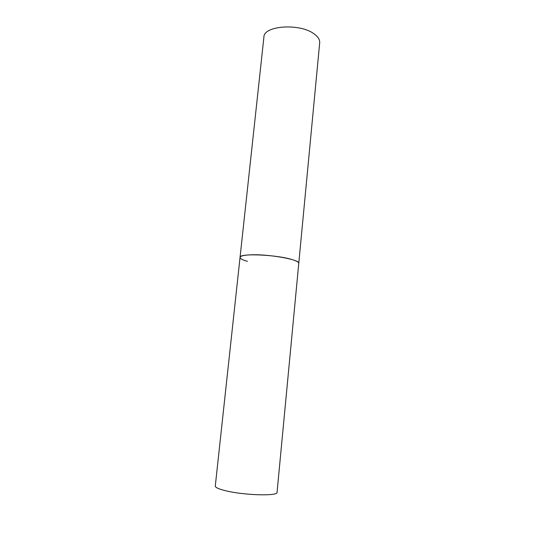 <?xml version="1.0" encoding="UTF-8"?>
<svg xmlns="http://www.w3.org/2000/svg" width="535" height="535" viewBox="0 0 535 535"><rect width="100%" height="100%" fill="white"/><g stroke="black" fill="none" stroke-linecap="round" stroke-linejoin="round"><path stroke-width="0.8" d="M298.771 263.34C300.59 259.656 267.861 253.831 250.012 254.867C243.632 255.195 240.309 256.031 240.048 257.375C238.811 253.035 277.07 254.613 292.538 259.716C296.751 261.033 298.824 262.244 298.771 263.34L277.056 492.32C278.24 496.346 243.211 495.323 225.001 490.588C218.487 488.943 215.251 487.432 215.284 486.047L263.909 37.109C263.568 25.526 300.222 22.958 314.286 34.033C318.124 36.855 319.93 39.771 319.689 42.78L298.771 263.34M247.431 261.354C242.515 259.95 240.061 258.626 240.048 257.375"/></g></svg>
